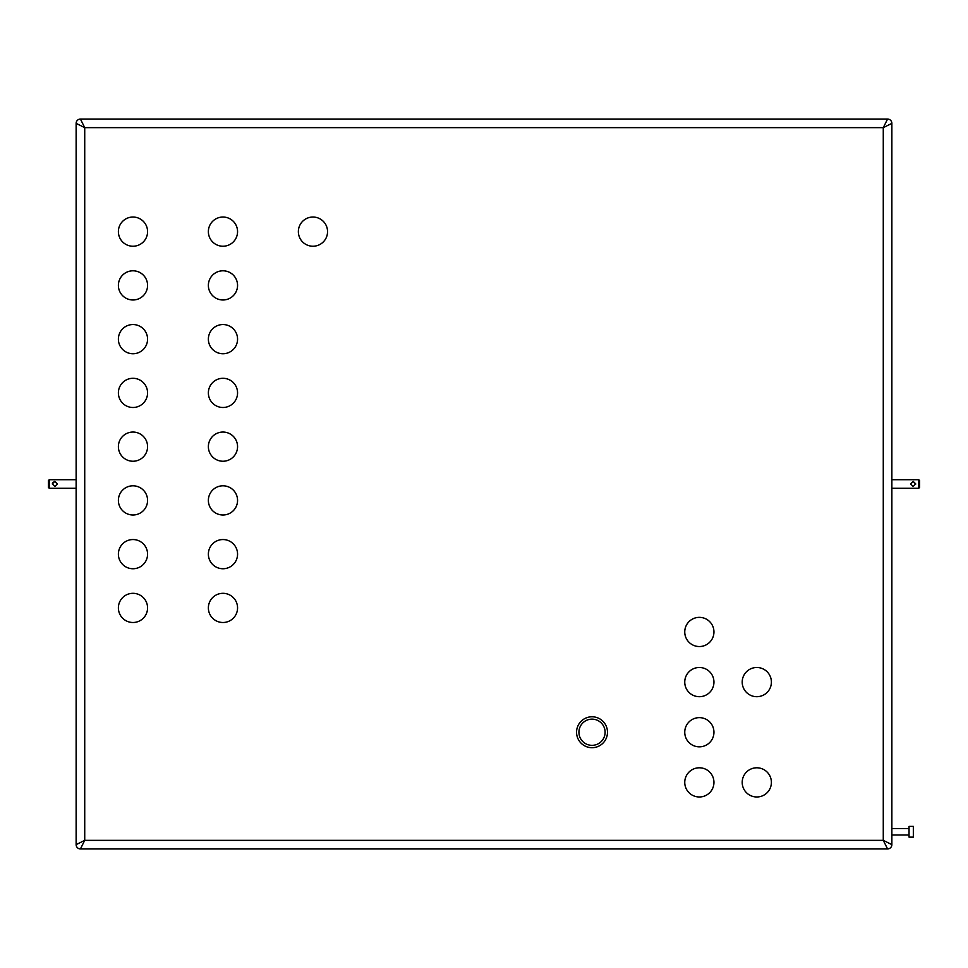 <?xml version="1.0" encoding="UTF-8"?>
<svg xmlns="http://www.w3.org/2000/svg" width="968" height="968" viewBox="0 0 968 968"><rect width="100%" height="100%" fill="white"/><g stroke="black" fill="none" stroke-linecap="round" stroke-linejoin="round"><path stroke-width="1.45" d="M576.565 732.244A15.452 15.452 0 0 0 592.017 747.695A15.452 15.452 0 0 0 607.481 732.244A15.452 15.452 0 0 0 592.017 716.78A15.452 15.452 0 0 0 576.565 732.244M771.399 682.089A14.593 14.593 0 0 1 756.795 696.694A14.593 14.593 0 0 1 742.202 682.089A14.593 14.593 0 0 1 756.795 667.496A14.593 14.593 0 0 1 771.399 682.089M771.399 782.386A14.593 14.593 0 0 1 756.795 796.979A14.593 14.593 0 0 1 742.202 782.386A14.593 14.593 0 0 1 756.795 767.793A14.593 14.593 0 0 1 771.399 782.386M713.948 631.947A14.593 14.593 0 0 1 699.356 646.539A14.593 14.593 0 0 1 684.751 631.947A14.593 14.593 0 0 1 699.356 617.354A14.593 14.593 0 0 1 713.948 631.947M713.948 682.089A14.593 14.593 0 0 1 699.356 696.694A14.593 14.593 0 0 1 684.751 682.089A14.593 14.593 0 0 1 699.356 667.496A14.593 14.593 0 0 1 713.948 682.089M713.948 732.244A14.593 14.593 0 0 1 699.356 746.836A14.593 14.593 0 0 1 684.751 732.244A14.593 14.593 0 0 1 699.356 717.639A14.593 14.593 0 0 1 713.948 732.244M713.948 782.386A14.593 14.593 0 0 1 699.356 796.979A14.593 14.593 0 0 1 684.751 782.386A14.593 14.593 0 0 1 699.356 767.793A14.593 14.593 0 0 1 713.948 782.386M327.547 231.642A14.593 14.593 0 0 1 312.954 246.235A14.593 14.593 0 0 1 298.362 231.642A14.593 14.593 0 0 1 312.954 217.038A14.593 14.593 0 0 1 327.547 231.642M237.559 231.642A14.593 14.593 0 0 1 222.967 246.235A14.593 14.593 0 0 1 208.374 231.642A14.593 14.593 0 0 1 222.967 217.038A14.593 14.593 0 0 1 237.559 231.642M237.559 285.391A14.593 14.593 0 0 1 222.967 299.983A14.593 14.593 0 0 1 208.374 285.391A14.593 14.593 0 0 1 222.967 270.798A14.593 14.593 0 0 1 237.559 285.391M237.559 339.139A14.593 14.593 0 0 1 222.967 353.744A14.593 14.593 0 0 1 208.374 339.139A14.593 14.593 0 0 1 222.967 324.546A14.593 14.593 0 0 1 237.559 339.139M237.559 392.899A14.593 14.593 0 0 1 222.967 407.492A14.593 14.593 0 0 1 208.374 392.899A14.593 14.593 0 0 1 222.967 378.294A14.593 14.593 0 0 1 237.559 392.899M237.559 446.647A14.593 14.593 0 0 1 222.967 461.24A14.593 14.593 0 0 1 208.374 446.647A14.593 14.593 0 0 1 222.967 432.055A14.593 14.593 0 0 1 237.559 446.647M237.559 500.396A14.593 14.593 0 0 1 222.967 515A14.593 14.593 0 0 1 208.374 500.396A14.593 14.593 0 0 1 222.967 485.803A14.593 14.593 0 0 1 237.559 500.396M237.559 554.156A14.593 14.593 0 0 1 222.967 568.748A14.593 14.593 0 0 1 208.374 554.156A14.593 14.593 0 0 1 222.967 539.551A14.593 14.593 0 0 1 237.559 554.156M237.559 607.904A14.593 14.593 0 0 1 222.967 622.497A14.593 14.593 0 0 1 208.374 607.904A14.593 14.593 0 0 1 222.967 593.311A14.593 14.593 0 0 1 237.559 607.904M147.572 607.904A14.593 14.593 0 0 1 132.979 622.497A14.593 14.593 0 0 1 118.386 607.904A14.593 14.593 0 0 1 132.979 593.311A14.593 14.593 0 0 1 147.572 607.904M147.572 554.156A14.593 14.593 0 0 1 132.979 568.748A14.593 14.593 0 0 1 118.386 554.156A14.593 14.593 0 0 1 132.979 539.551A14.593 14.593 0 0 1 147.572 554.156M147.572 500.396A14.593 14.593 0 0 1 132.979 515A14.593 14.593 0 0 1 118.386 500.396A14.593 14.593 0 0 1 132.979 485.803A14.593 14.593 0 0 1 147.572 500.396M147.572 446.647A14.593 14.593 0 0 1 132.979 461.24A14.593 14.593 0 0 1 118.386 446.647A14.593 14.593 0 0 1 132.979 432.055A14.593 14.593 0 0 1 147.572 446.647M147.572 392.899A14.593 14.593 0 0 1 132.979 407.492A14.593 14.593 0 0 1 118.386 392.899A14.593 14.593 0 0 1 132.979 378.294A14.593 14.593 0 0 1 147.572 392.899M147.572 339.139A14.593 14.593 0 0 1 132.979 353.744A14.593 14.593 0 0 1 118.386 339.139A14.593 14.593 0 0 1 132.979 324.546A14.593 14.593 0 0 1 147.572 339.139M147.572 285.391A14.593 14.593 0 0 1 132.979 299.983A14.593 14.593 0 0 1 118.386 285.391A14.593 14.593 0 0 1 132.979 270.798A14.593 14.593 0 0 1 147.572 285.391M147.572 231.642A14.593 14.593 0 0 1 132.979 246.235A14.593 14.593 0 0 1 118.386 231.642A14.593 14.593 0 0 1 132.979 217.038A14.593 14.593 0 0 1 147.572 231.642M605.109 732.244A13.092 13.092 0 0 1 592.017 745.336A13.092 13.092 0 0 1 578.924 732.244A13.092 13.092 0 0 1 592.017 719.139A13.092 13.092 0 0 1 605.109 732.244M80.429 119.064L887.571 119.064A4.295 4.295 0 0 1 891.867 123.359L891.867 844.64A4.295 4.295 0 0 1 887.571 848.936L80.429 848.936A4.295 4.295 0 0 1 76.133 844.64L76.133 123.359A4.295 4.295 0 0 1 80.429 119.064L84.724 127.655L76.133 123.359M874.697 119.064L93.303 119.064M76.133 282.208L76.133 685.792M883.276 848.936L887.571 848.936L883.276 840.345L891.867 844.64L891.867 123.359L883.276 127.655L887.571 119.064L883.276 119.064M76.133 844.64L84.724 840.345L80.429 848.936M887.571 848.936A4.295 4.295 0 0 0 891.867 844.64L891.867 831.754M891.867 136.246L891.867 123.359A4.295 4.295 0 0 0 887.571 119.064M913.332 837.126L913.332 826.394L909.037 826.394L909.037 837.126L913.332 837.126M918.741 479.704L919.6 480.564L919.6 487.436L918.741 488.296L918.741 479.704L891.867 479.704M913.163 486.493L910.585 483.903L913.163 481.35L915.74 483.903L913.163 486.493M915.74 484.097L913.163 481.507L910.585 484.097M49.259 488.296L48.4 487.436L48.4 480.564L49.259 479.704L49.259 488.296L76.133 488.296M57.415 483.903L54.837 486.493L52.26 483.903L54.837 481.35L57.415 483.903M57.415 484.097L54.837 481.507L52.792 482.536M883.276 127.655L84.724 127.655L84.724 840.345L883.276 840.345L883.276 127.655M909.037 834.985L891.867 834.985M909.037 828.535L891.867 828.535M918.741 488.296L891.867 488.296M49.259 479.704L76.133 479.704"/></g></svg>
